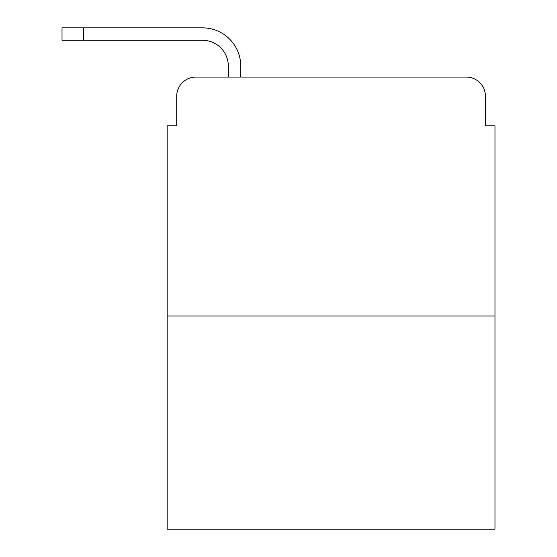 <?xml version="1.0" encoding="UTF-8"?>
<svg xmlns="http://www.w3.org/2000/svg" width="557" height="557" viewBox="0 0 557 557"><rect width="100%" height="100%" fill="white"/><g stroke="black" fill="none" stroke-linecap="round" stroke-linejoin="round"><path stroke-width="0.84" d="M176.708 96.187L176.708 125.819L176.708 96.187A19.112 19.112 0 0 1 195.827 77.075L228.321 77.075L228.321 66.081A25.803 25.803 0 0 0 202.518 40.278L62.022 40.278L62.022 27.85L202.518 27.85A38.231 38.231 0 0 1 240.749 66.081L240.749 77.075L466.306 77.075L195.827 77.075M494.978 316.014L167.156 316.014L167.156 529.15L494.978 529.15L494.978 125.819L485.426 125.819L485.426 96.187A19.112 19.112 0 0 0 466.306 77.075M167.156 316.014L167.156 125.819L176.708 125.819M485.426 125.819L485.426 96.187M228.321 66.081A25.803 25.803 0 0 0 202.518 40.278A25.803 25.803 0 0 1 228.321 66.081A25.803 25.803 0 0 0 202.518 40.278A25.803 25.803 0 0 1 228.321 66.081A25.803 25.803 0 0 0 202.518 40.278A25.803 25.803 0 0 1 228.321 66.081A25.803 25.803 0 0 0 202.518 40.278A25.803 25.803 0 0 1 228.321 66.081A25.803 25.803 0 0 0 202.518 40.278A25.803 25.803 0 0 1 228.321 66.081A25.803 25.803 0 0 0 202.518 40.278A25.803 25.803 0 0 1 228.321 66.081A25.803 25.803 0 0 0 202.518 40.278A25.803 25.803 0 0 1 228.321 66.081A25.803 25.803 0 0 0 202.518 40.278A25.803 25.803 0 0 1 228.321 66.081A25.803 25.803 0 0 0 202.518 40.278A25.803 25.803 0 0 1 228.321 66.081A25.803 25.803 0 0 0 202.518 40.278M83.522 40.278L83.522 27.85L202.518 27.85"/></g></svg>
